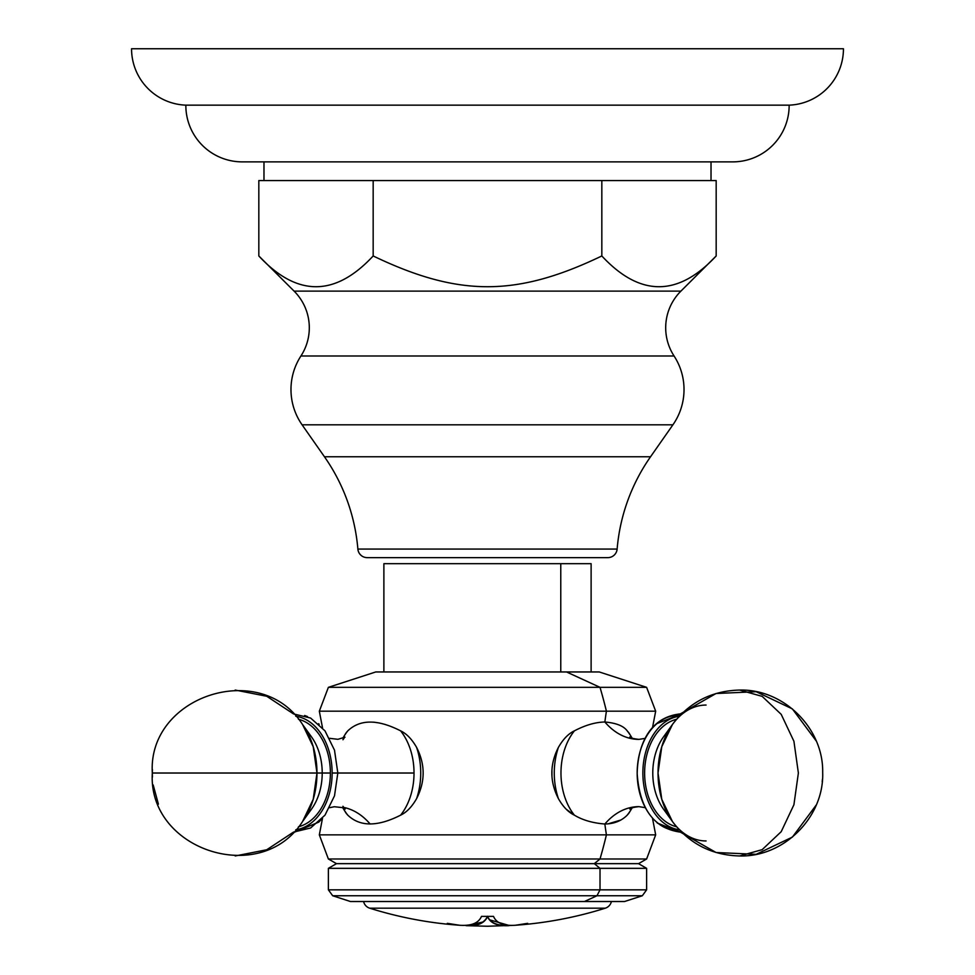 <?xml version="1.0" encoding="UTF-8"?>
<svg xmlns="http://www.w3.org/2000/svg" width="975" height="975" viewBox="0 0 975 975"><rect width="100%" height="100%" fill="white"/><g stroke="black" fill="none" stroke-linecap="round" stroke-linejoin="round"><path stroke-width="1.46" d="M789.153 105.154A56.453 56.453 0 0 0 843.448 48.75A56.453 56.453 0 0 1 789.153 105.154L185.847 105.154A56.404 56.404 0 0 0 242.263 161.874L732.737 161.874A56.404 56.404 0 0 0 789.153 105.154A56.404 56.404 0 0 1 732.737 161.874L242.263 161.874A56.404 56.404 0 0 1 185.847 105.154A56.453 56.453 0 0 1 131.552 48.75A56.453 56.453 0 0 0 185.847 105.154L789.153 105.154M711.019 180.57L711.019 161.874L711.019 180.57M263.981 161.874L263.981 180.57L263.981 161.874M131.552 48.75L843.448 48.75L131.552 48.75M710.836 180.57L607.169 180.57L716.174 180.57L716.174 255.962L680.903 291.123L294.097 291.123L258.826 255.962C296.936 296.973 335.059 296.973 373.169 255.962C458.628 296.973 516.372 296.973 601.831 255.962C639.941 296.973 678.064 296.973 716.174 255.962L716.174 180.57L710.836 180.57M591.155 180.57L383.845 180.57L607.169 180.57L601.831 180.57L601.831 255.962L601.831 180.57L591.155 180.57M367.831 180.57L264.164 180.57L383.845 180.57L373.169 180.57L373.169 255.962L373.169 180.57L367.831 180.57M258.826 180.57L264.164 180.57L258.826 180.57L258.826 255.962L294.097 291.123A51.736 51.736 0 0 1 300.934 355.985L674.066 355.985A51.736 51.736 0 0 1 680.903 291.123L294.097 291.123A51.736 51.736 0 0 1 300.934 355.985L674.066 355.985A61.535 61.535 0 0 1 672.908 424.82L302.092 424.82A61.535 61.535 0 0 1 300.934 355.985A61.535 61.535 0 0 0 302.092 424.82L672.908 424.82L650.544 456.763L324.456 456.763L302.092 424.82L324.456 456.763A188.528 188.528 0 0 1 357.874 549.071L617.126 549.071A188.528 188.528 0 0 1 650.544 456.763L324.456 456.763A188.528 188.528 0 0 1 357.874 549.071A9.348 9.348 0 0 0 367.185 557.639L607.815 557.639A9.348 9.348 0 0 0 617.126 549.071A9.348 9.348 0 0 1 607.815 557.639L367.185 557.639A9.348 9.348 0 0 1 357.874 549.071L617.126 549.071A188.528 188.528 0 0 1 650.544 456.763L672.908 424.82A61.535 61.535 0 0 0 674.066 355.985A51.736 51.736 0 0 1 680.903 291.123L716.174 255.962C678.064 296.973 639.941 296.973 601.831 255.962C516.372 296.973 458.628 296.973 373.169 255.962C335.059 296.973 296.936 296.973 258.826 255.962L258.826 180.57M414.229 563.672C374.741 563.672 374.741 563.672 414.229 563.672L591.118 563.672L591.118 671.958M560.771 671.958L560.771 563.672L560.771 671.958M560.771 563.672L383.882 563.672L383.882 671.958L599.259 671.958L646.62 687.338L600.015 687.338L566.524 671.958L600.015 687.338L646.62 687.338L655.675 711.177L606.413 711.177A410.243 290.087 -90 0 0 600.015 687.338L328.38 687.338L600.015 687.338A410.243 290.087 90 0 1 606.413 711.177A285.102 201.593 -90 0 0 604.866 722C616.127 722.975 623.561 725.924 627.193 730.848C623.561 725.924 616.127 722.975 604.866 722A285.102 201.593 90 0 1 606.413 711.177L319.325 711.177L328.38 687.338L375.741 671.958L566.524 671.958M652.494 727.752L655.675 711.177L319.325 711.177L322.506 727.752M294.608 832.138L318.74 822.144L322.506 818.269L319.325 834.856L606.413 834.856A410.243 290.087 90 0 1 600.015 858.987L594.287 863.655L600.015 868.335L600.015 889.834L646.62 889.834L600.015 889.834L600.015 868.335L646.62 868.335L600.015 868.335L594.287 863.655L638.527 863.655L594.287 863.655L600.015 858.987L328.38 858.987L319.325 834.856L606.413 834.856A285.102 201.593 90 0 1 604.866 824.021C614.043 823.851 621.489 820.901 627.193 815.173C621.489 820.901 614.043 823.851 604.866 824.021A285.102 201.593 -90 0 0 606.413 834.856L655.675 834.856L646.62 858.987L600.015 858.987A410.243 290.087 -90 0 0 606.413 834.856L655.675 834.856L652.494 818.269M617.163 821.754L607.973 823.887L620.636 820.085M555.75 753.151L553.861 758.745M551.947 770.177L551.947 775.856M567.158 810.103L574.397 815.173C568.413 812.346 563.075 806.825 558.383 798.586C549.681 781.536 549.681 764.485 558.383 747.435C563.075 739.208 568.413 733.675 574.397 730.848C585.366 725.12 595.518 722.17 604.866 722A75.416 53.32 -90 0 0 638.918 739.379A75.416 53.32 90 0 1 604.866 722C595.518 722.17 585.366 725.12 574.397 730.848A56.306 39.817 90 0 0 574.397 815.173C582.538 820.097 592.702 823.046 604.866 824.021C592.702 823.046 582.538 820.097 574.397 815.173C568.413 812.346 563.075 806.825 558.383 798.586C549.681 781.536 549.681 764.485 558.383 747.435A59.122 41.803 90 0 0 558.383 798.586A59.122 41.803 -90 0 1 558.383 747.435C563.075 739.208 568.413 733.675 574.397 730.848A56.306 39.817 90 0 0 574.397 815.173L566.353 809.348M600.015 858.987L646.62 858.987L638.527 863.655L646.62 868.335L646.62 889.834L642.318 895.757L596.968 895.757L642.318 895.757L624.597 901.509L584.452 901.509L596.968 895.757L584.452 901.509L350.403 901.509L332.682 895.757L596.968 895.757L600.015 889.834L328.38 889.834L600.015 889.834L596.968 895.757L332.682 895.757L328.38 889.834L328.38 868.335L600.015 868.335L328.38 868.335L336.472 863.655L594.287 863.655L336.472 863.655L328.38 858.987L600.015 858.987M358.544 901.509L584.452 901.509M400.603 815.173C377.569 826.849 359.97 826.849 347.807 815.173C359.97 826.849 377.569 826.849 400.603 815.173A56.306 39.817 -90 0 0 414.022 773.017L332.134 773.017A57.037 40.328 -90 0 0 295.766 716.247A57.037 40.328 -90 0 1 332.134 773.017L414.022 773.017A56.306 39.817 -90 0 0 400.603 730.848C406.587 733.675 411.925 739.196 416.617 747.435C425.319 764.485 425.319 781.536 416.617 798.586C411.925 806.825 406.587 812.346 400.603 815.173A56.306 39.817 -90 0 0 414.022 773.017A56.306 39.817 -90 0 0 400.603 730.848C377.703 719.172 360.104 719.172 347.807 730.848C360.104 719.172 377.703 719.172 400.603 730.848C406.587 733.675 411.925 739.196 416.617 747.435A59.122 41.803 90 0 1 416.617 798.586C411.925 806.825 406.587 812.346 400.603 815.173M739.623 855.965L762.17 849.652L781.207 831.675L793.918 804.753L798.379 773.017L793.918 741.268L781.207 714.358L762.17 696.369L739.623 690.056M679.234 716.247A57.037 40.328 90 0 0 642.866 773.017A57.037 40.328 90 0 0 679.234 829.774A57.037 40.328 90 0 1 642.866 773.017A57.037 40.328 90 0 1 679.234 716.247M676.54 826.763A54.563 38.586 -90 0 1 644.621 773.017A54.563 38.586 -90 0 1 676.54 719.27A54.563 38.586 90 0 0 644.621 773.017A54.563 38.586 90 0 0 676.54 826.763M816.258 741L792.382 708.91L756.149 691.702L716.052 693.505L680.392 713.883A4.826 3.412 90 0 1 681.342 714.078A4.826 3.412 -90 0 0 680.392 713.883A4.826 3.412 -90 0 0 677.893 715.418A57.586 40.718 -90 0 0 637.175 773.017A57.586 40.718 -90 0 0 677.893 830.602A4.826 3.412 -90 0 0 680.392 832.138A4.826 3.412 -90 0 0 681.342 831.943A4.826 3.412 90 0 1 680.392 832.138L657.272 823.034M629.777 809.043C630.398 808.068 633.445 807.263 638.918 806.642A75.416 53.32 -90 0 0 604.866 824.021A75.416 53.32 90 0 1 638.918 806.642L645.328 807.69M627.193 815.173A56.306 39.817 90 0 0 632.08 807.848A56.306 39.817 90 0 1 627.193 815.173L628.777 813.345M627.193 730.848A56.306 39.817 90 0 1 632.08 738.172A56.306 39.817 90 0 0 627.193 730.848L628.777 732.688M798.379 773.017L793.918 804.753L781.207 831.675L762.17 849.652L739.72 855.965C784.558 857.147 824.338 816.477 822.681 772.261C823.485 728.557 783.997 688.923 739.72 690.056L762.17 696.369L781.207 714.358L793.918 741.268L798.379 773.017M739.72 855.965C711.738 855.246 689.313 843.765 672.433 821.523L661.781 799.317L658.027 773.017L661.781 746.704L672.433 724.498A67.957 48.043 90 0 0 672.433 821.523A67.957 48.043 90 0 0 706.083 840.962M677.893 830.602A57.586 40.718 -90 0 1 637.175 773.017A57.586 40.718 -90 0 1 677.893 715.418M663.512 736.881A50.615 35.795 -90 0 0 663.512 809.152A50.615 35.795 -90 0 1 663.512 736.881L672.433 724.498C689.313 702.256 711.738 690.775 739.72 690.056M706.083 705.059A67.957 48.043 90 0 0 672.433 724.498M152.393 769.433L152.319 773.017L316.972 773.017L313.219 799.317L302.567 821.523A67.957 48.043 -90 0 0 316.972 773.017L330.379 773.017A54.563 38.586 90 0 1 298.46 826.763A54.563 38.586 -90 0 0 330.379 773.017L152.319 773.017C147.566 849.993 260.776 887.189 302.567 821.523L311.488 809.152A50.615 35.795 90 0 0 322.213 773.017A50.615 35.795 90 0 1 311.488 809.152M295.766 829.774A57.037 40.328 -90 0 0 332.134 773.017A57.037 40.328 -90 0 1 295.766 829.774M298.46 719.27A54.563 38.586 90 0 1 330.379 773.017L316.972 773.017L330.379 773.017A54.563 38.586 -90 0 0 298.46 719.27M347.807 815.173A56.306 39.817 -90 0 1 342.92 807.848A56.306 39.817 -90 0 0 347.807 815.173L346.222 813.345M311.488 736.881A50.615 35.795 90 0 1 322.213 773.017A50.615 35.795 90 0 0 311.488 736.881L302.567 724.498L313.219 746.704L316.972 773.017A67.957 48.043 -90 0 0 302.567 724.498C260.776 658.832 147.566 696.028 152.319 773.017M347.807 730.848A56.306 39.817 -90 0 0 342.92 738.172A56.306 39.817 -90 0 1 347.807 730.848L346.222 732.688M235.194 855.965L266.736 849.761L293.487 832.114L310.611 827.982L324.98 815.173L334.498 795.856L337.825 773.017L334.498 750.165L324.98 730.848L310.611 718.051L293.487 713.907L266.736 696.26L235.194 690.056M373.583 722.146L379.178 722.95M384.686 724.315L389.33 725.863M390.67 726.375L395.35 728.325M370.134 824.021A75.416 53.32 -90 0 0 343.773 807.434A75.416 53.32 90 0 1 370.134 824.021M605.292 908.188A9.055 9.055 0 0 0 611.41 901.509A9.055 9.055 0 0 1 605.292 908.188L369.708 908.188A9.055 9.055 0 0 1 363.59 901.509A9.055 9.055 0 0 0 369.708 908.188A393.023 393.023 0 0 0 459.554 925.251C471.315 926.055 478.628 923.106 481.492 916.378C478.628 923.106 471.315 926.055 459.554 925.251L447.306 923.337L459.554 925.251A393.023 393.023 0 0 1 369.708 908.188L605.292 908.188A393.023 393.023 0 0 1 515.446 925.251L527.694 923.337L515.446 925.251A393.023 393.023 0 0 0 605.292 908.188M488.646 918.389L487.5 916.561C484.66 923.227 477.518 926.262 466.074 925.665L487.5 926.25L512.277 925.385L487.5 926.25L466.074 925.665C477.518 926.262 484.66 923.227 487.5 916.561C490.34 923.227 497.482 926.262 508.926 925.665C497.482 926.262 490.34 923.227 487.5 916.561L486.367 918.389M509.498 925.336A392.718 392.718 0 0 1 508.926 925.36C497.482 925.957 490.34 922.923 487.5 916.256C484.66 922.923 477.518 925.957 466.074 925.36A392.718 392.718 0 0 1 465.502 925.336M508.792 925.372L489.767 919.876M485.233 919.876L483.283 921.668M482.71 922.07L467.5 925.421M493.508 916.378L481.492 916.378L493.508 916.378C496.372 923.106 503.685 926.055 515.446 925.251C503.685 926.055 496.372 923.106 493.508 916.378M416.617 798.586A59.122 41.803 -90 0 0 416.617 747.435C425.319 764.485 425.319 781.536 416.617 798.586M822.437 779.293L822.217 781.706M816.27 804.972L792.407 837.086L756.173 854.319L716.064 852.516L680.392 832.138C654.079 828.506 639.673 809.006 637.175 773.626C637.723 746.119 648.814 717.259 680.392 713.883M630.045 808.787L631.227 807.434M681.513 713.907L656.333 723.816M629.777 736.99L629.777 736.99C630.398 737.953 633.445 738.757 638.918 739.379L645.328 738.331M663.512 809.152L672.433 821.523M628.973 732.968L632.19 738.221M632.19 807.812L628.973 813.065M329.672 807.69L334.303 806.727L342.164 807.58L345.223 809.043M345.004 737.185L337.874 739.306L329.672 738.331M304.639 715.479L307.515 716.564M318.569 723.718L319.191 724.303M152.319 773.419L152.417 777.099M153.185 784.936L158.401 804.168M344.102 738.185L342.932 739.745M342.932 806.288L343.797 807.471M346.028 813.065L342.81 807.812M342.81 738.221L346.028 732.968"/></g></svg>
